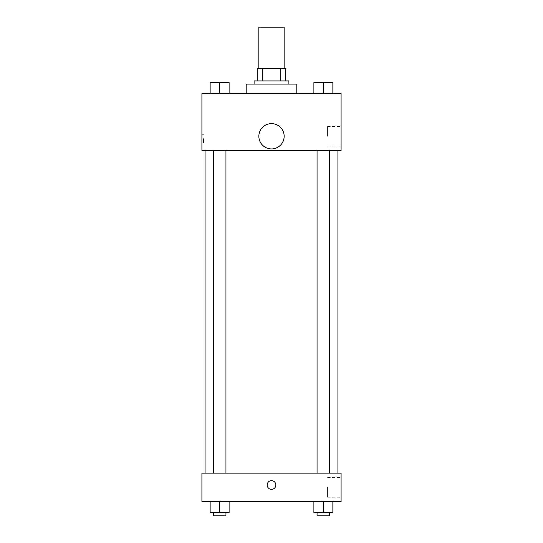 <?xml version="1.0" encoding="UTF-8"?>
<svg xmlns="http://www.w3.org/2000/svg" width="543" height="543" viewBox="0 0 543 543"><rect width="100%" height="100%" fill="white"/><g stroke="black" fill="none" stroke-linecap="round" stroke-linejoin="round"><path stroke-width="0.41" stroke-dasharray="2.71 2.04" d="M258.848 27.15L284.152 27.15M271.5 68.269L258.848 68.269L271.5 68.269M280.779 80.921L280.779 68.269L285.733 68.269L285.733 80.921L262.221 80.921L285.733 80.921M280.779 68.269L257.267 68.269M262.221 80.921L257.267 80.921L262.221 80.921L262.221 68.269M288.896 80.921L254.104 80.921M254.104 84.084L288.896 84.084L254.104 84.084M246.196 84.084L296.804 84.084M271.5 93.572L246.196 93.572L271.5 93.572M210.134 93.572L229.112 93.572L210.134 93.572L229.112 93.572L210.134 93.572L229.112 93.572L219.623 93.572L219.623 82.502L210.134 82.502L225.949 82.502L210.134 82.502L210.134 93.572L219.623 93.572L210.134 93.572L210.134 82.502L210.134 93.572L229.112 93.572L219.623 93.572L219.623 82.502L229.112 82.502L213.297 82.502L229.112 82.502L229.112 93.572L229.112 82.502M313.888 93.572L332.866 93.572L313.888 93.572L332.866 93.572L313.888 93.572L332.866 93.572L323.377 93.572L323.377 82.502L313.888 82.502L329.703 82.502L313.888 82.502L313.888 93.572L323.377 93.572L313.888 93.572L313.888 82.502L313.888 93.572L332.866 93.572L323.377 93.572L323.377 82.502L332.866 82.502L317.051 82.502L332.866 82.502L332.866 93.572L332.866 82.502M341.085 93.572L201.915 93.572L201.915 150.513L341.085 150.513L341.085 93.572M201.915 138.648L201.915 142.999L201.915 138.648M271.5 150.513L205.078 150.513L271.5 150.513M323.377 150.513L317.051 150.513L323.377 150.513M219.623 150.513L213.297 150.513L219.623 150.513M341.085 136.279L341.085 126.431L341.085 136.279M271.5 123.628A12.652 12.652 0 0 0 260.545 142.605A12.652 12.652 0 0 0 282.455 142.605A12.652 12.652 0 0 0 271.5 123.628A12.652 12.652 0 0 0 260.545 142.605A12.652 12.652 0 0 0 282.455 142.605A12.652 12.652 0 0 0 271.5 123.628M271.5 148.931A12.652 12.652 0 0 1 260.545 129.953A12.652 12.652 0 0 1 282.455 129.953A12.652 12.652 0 0 1 271.5 148.931M327.578 136.279L327.578 126.431L327.578 136.279M203.503 138.648L203.503 142.999L203.503 138.648M271.5 473.15L205.078 473.15L271.5 473.15M323.377 473.15L317.051 473.15L323.377 473.15M219.623 473.15L213.297 473.15L219.623 473.15M341.085 473.15L201.915 473.15L201.915 501.617L341.085 501.617L341.085 473.15M201.915 485.008L201.915 489.358L201.915 485.008M332.866 512.687L323.377 512.687L332.866 512.687L332.866 501.617L313.888 501.617L332.866 501.617L313.888 501.617L332.866 501.617L313.888 501.617L332.866 501.617L313.888 501.617L332.866 501.617L332.866 512.687L313.888 512.687L313.888 501.617L313.888 512.687L329.703 512.687L323.377 512.687L323.377 501.617L323.377 512.687L313.888 512.687L313.888 501.617M229.112 512.687L219.623 512.687L229.112 512.687L229.112 501.617L210.134 501.617L229.112 501.617L210.134 501.617L229.112 501.617L210.134 501.617L229.112 501.617L210.134 501.617L229.112 501.617L229.112 512.687L210.134 512.687L210.134 501.617L210.134 512.687L225.949 512.687L219.623 512.687L219.623 501.617L219.623 512.687L210.134 512.687L210.134 501.617M341.085 487.383L341.085 497.232L341.085 487.383M271.5 480.657A4.351 4.351 0 0 0 267.733 487.186A4.351 4.351 0 0 0 275.267 487.186A4.351 4.351 0 0 0 271.5 480.657A4.351 4.351 0 0 0 267.733 487.186A4.351 4.351 0 0 0 275.267 487.186A4.351 4.351 0 0 0 271.5 480.657M271.5 489.358A4.351 4.351 0 0 1 267.733 482.836A4.351 4.351 0 0 1 275.267 482.836A4.351 4.351 0 0 1 271.5 489.358M327.578 487.383L327.578 497.232L327.578 487.383M317.051 512.687L317.051 515.85L329.703 515.85L317.051 515.85L329.703 515.85L329.703 512.687L317.051 512.687L329.703 512.687M323.377 512.687L323.377 501.617M213.297 512.687L213.297 515.85L225.949 515.85L213.297 515.85L225.949 515.85L225.949 512.687L213.297 512.687L225.949 512.687M219.623 512.687L219.623 501.617M317.051 82.502L329.703 82.502M323.377 93.572L323.377 82.502M213.297 82.502L225.949 82.502M219.623 93.572L219.623 82.502M327.578 146.128L341.085 146.128M327.578 126.431L341.085 126.431M203.503 134.304L201.915 134.304M203.503 142.999L201.915 142.999M225.949 473.15L225.949 150.513M213.297 473.15L213.297 150.513M329.703 473.15L329.703 150.513M317.051 473.15L317.051 150.513M327.578 497.232L341.085 497.232M327.578 477.535L341.085 477.535"/><path stroke-width="0.81" d="M284.152 68.269L284.152 27.15L258.848 27.15L258.848 68.269M262.221 80.921L262.221 68.269L257.267 68.269L257.267 80.921L257.267 68.269M262.221 68.269L285.733 68.269L285.733 80.921M280.779 80.921L280.779 68.269M254.104 84.084L254.104 80.921L288.896 80.921L288.896 84.084M296.804 93.572L296.804 84.084L246.196 84.084L246.196 93.572M201.915 93.572L341.085 93.572L341.085 150.513L201.915 150.513L201.915 93.572M271.5 148.931A12.652 12.652 0 0 1 260.545 129.953A12.652 12.652 0 0 1 282.455 129.953A12.652 12.652 0 0 1 271.5 148.931M201.915 473.15L341.085 473.15L341.085 501.617L201.915 501.617L201.915 473.15M271.5 489.358A4.351 4.351 0 0 1 267.733 482.836A4.351 4.351 0 0 1 275.267 482.836A4.351 4.351 0 0 1 271.5 489.358M313.888 501.617L313.888 512.687L332.866 512.687L332.866 501.617L332.866 512.687M323.377 512.687L323.377 501.617M329.703 512.687L329.703 515.85L317.051 515.85L317.051 512.687M210.134 501.617L210.134 512.687L229.112 512.687L229.112 501.617L229.112 512.687M219.623 512.687L219.623 501.617M225.949 512.687L225.949 515.85L213.297 515.85L213.297 512.687M313.888 93.572L313.888 82.502L332.866 82.502L332.866 93.572L332.866 82.502M323.377 93.572L323.377 82.502M329.703 82.502L317.051 82.502M210.134 93.572L210.134 82.502L229.112 82.502L229.112 93.572L229.112 82.502M219.623 93.572L219.623 82.502M225.949 82.502L213.297 82.502M337.922 473.15L337.922 150.513M205.078 473.15L205.078 150.513M317.051 150.513L317.051 473.15M329.703 150.513L329.703 473.15M225.949 473.15L225.949 150.513M213.297 473.15L213.297 150.513"/></g></svg>
